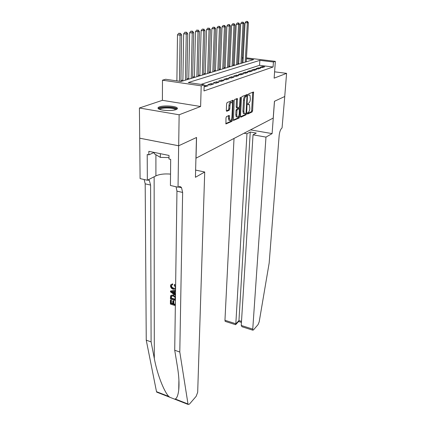 <?xml version="1.0" encoding="UTF-8"?>
<svg xmlns="http://www.w3.org/2000/svg" width="426" height="426" viewBox="0 0 426 426"><rect width="100%" height="100%" fill="white"/><g stroke="black" fill="none" stroke-linecap="round" stroke-linejoin="round"><path stroke-width="0.64" d="M247.314 113.518L247.575 114.083L252.117 111.969L252.602 110.781L253.539 91.995L248.747 93.789L248.507 95.179L249.966 95.174L250.371 99.194C250.174 101.191 249.647 102.469 248.795 103.028L248.198 103.289L247.852 104.13L247.959 104.668L249.434 104.631L249.817 108.566C249.625 110.547 249.103 111.825 248.251 112.405L247.66 112.677L247.314 113.518M176.013 109.594C177.237 109.125 177.658 108.609 177.269 108.039C176.156 106.021 163.792 105.19 159.51 106.841C158.174 107.315 157.716 107.858 158.142 108.46C159.26 110.483 171.944 111.292 176.013 109.594M226.536 116.511L225.993 117.8L225.913 123.955L231.925 121.367L232.452 120.1L233.203 100.243L227.159 102.501L226.611 103.795L226.318 110.425L226.77 111.292L229.257 110.222L229.795 108.944L229.944 105.696C230.322 103.017 231.036 101.947 232.09 102.48L232.537 104.615L231.936 117.182C231.558 119.85 230.839 120.92 229.784 120.393L229.294 115.478L226.536 116.511M178.68 145.772L139.717 138.189L139.414 108.002L179.138 114.78L178.68 145.772L196.556 137.465L196.019 158.179L273.204 118.087L274.445 101.287L284.738 96.505L286.586 73.357L274.136 78.16L275.356 61.365L273.433 61.999L273.071 67.004L203.99 90.935L204.171 84.843L201.2 85.828L162.482 80.184L165.671 79.273L181.007 81.494L253.614 59.603L246.436 58.729M179.138 114.78L200.619 106.5L201.2 85.828M240.482 116.383L240.882 117.198L246.127 114.754L246.622 113.545L247.511 94.439L241.989 96.516L241.478 97.746L240.482 116.383M239.178 117.991L233.437 120.473L234.209 100.706L234.737 99.444L237.378 98.55L237.154 107.043L237.564 107.89L239.114 107.219L239.63 105.978L240.046 98.023L240.578 97.203L239.689 116.751L239.178 117.991L238.219 117.832L233.299 120.111M286.586 73.357L274.594 71.824M262.32 67.59L264.722 66.781L262.459 66.499L260.041 67.303L262.32 67.59M258.225 68.969L260.696 68.139L258.412 67.846L255.925 68.677L258.225 68.969M254.024 70.381L256.558 69.529L254.247 69.23L251.697 70.082L254.024 70.381M249.705 71.834L252.309 70.956L249.977 70.652L247.357 71.525L249.705 71.834M245.264 73.325L247.943 72.425L245.584 72.116L242.895 73.011L245.264 73.325M240.701 74.859L243.454 73.932L241.073 73.618L238.304 74.539L240.701 74.859M236.004 76.435L238.837 75.482L236.43 75.162L233.581 76.11L236.004 76.435M231.174 78.059L234.092 77.079L231.653 76.749L228.725 77.724L231.174 78.059M226.201 79.731L229.204 78.725L226.744 78.384L223.725 79.39L226.201 79.731M221.078 81.457L224.172 80.418L221.685 80.067L218.575 81.105L221.078 81.457M215.801 83.23L218.985 82.159L216.472 81.803L213.266 82.868L215.801 83.23M210.359 85.056L213.644 83.954L211.099 83.592L207.797 84.689L210.359 85.056M204.113 86.851L208.138 85.807L205.566 85.434L204.139 85.908M273.071 67.004L259.546 65.316L201.008 84.391M238.704 63.341L237.724 63.639M234.305 64.656L233.256 64.976M229.79 66.009L228.671 66.344M225.152 67.399L223.954 67.755M220.38 68.826L219.108 69.209M215.481 70.295L214.124 70.7M210.439 71.802L208.99 72.234M205.247 73.357L203.713 73.815M199.906 74.955L198.276 75.439M194.405 76.6L192.674 77.117M188.739 78.293L186.897 78.847M182.898 80.045L180.944 80.626M200.619 106.5L162.397 100.323L139.414 108.002M162.397 100.323L162.482 80.184M242.325 57.462L243.23 57.499M273.433 61.999L259.86 60.359L188.287 82.548L204.171 84.843M246.478 57.888L275.356 61.365M243.187 58.341L242.287 58.229M259.546 65.316L259.86 60.359M262.459 66.499L262.389 67.569M258.412 67.846L258.342 68.927M254.247 69.23L254.184 70.327M249.977 70.652L249.913 71.76M245.584 72.116L245.525 73.235M241.073 73.618L241.015 74.752M236.43 75.162L236.371 76.313M231.653 76.749L231.6 77.915M226.744 78.384L226.691 79.566M221.685 80.067L221.632 81.27M216.472 81.803L216.424 83.017M211.099 83.592L211.062 84.822M205.566 85.434L205.529 86.68M248.401 104.397L247.852 104.269M248.912 94.929L248.395 94.812M247.309 113.614L251.186 111.82L251.67 110.638L252.725 92.181M246.659 96.01L246.686 94.62M240.498 116.772L245.184 114.605L245.658 113.598M245.727 113.566L246.074 112.72L246.984 96.611L246.872 96.063L246.074 96.281C245.2 96.835 244.662 98.134 244.46 100.179L243.853 111.261L244.327 113.673L245.727 113.566M245.893 95.898L246.718 96.02M244.247 113.662L243.379 113.518L242.9 111.106L243.502 100.03C243.699 97.991 244.236 96.691 245.115 96.138L245.759 95.877M236.643 107.714L236.18 106.889L236.531 98.715M239.22 107.144L239.146 108.657M238.768 115.925L238.73 116.596L239.689 116.751M236.75 114.951L237.165 116.98C238.161 117.464 238.848 116.415 239.22 113.833L239.29 108.742L237.49 109.354L236.973 110.6L236.75 114.951L235.78 114.791L236.196 116.82L236.968 116.948M238.294 108.555L239.039 108.673M235.78 114.791L235.999 110.446L236.521 109.2L238.07 108.523M238.219 117.832L238.73 116.596M229.635 120.366L228.805 120.228L228.373 118.183L228.442 115.659M231.249 102.346L231.1 102.325C230.045 101.793 229.326 102.863 228.954 105.536L229.944 105.696M226.35 110.882L228.267 110.062L228.805 108.784L228.954 105.536M232.292 102.815L232.351 100.408M225.775 123.599L230.951 121.202L231.51 119.237M246.265 61.818L248.411 22.748L245.072 22.727L242.948 62.819M247.059 21.46L246.148 21.375L247.059 21.46L247.346 22.94L245.216 62.132M247.485 21.385L248.411 22.748M245.072 22.727L246.148 21.375M159.329 109.232L159.297 108.949C159.425 106.415 176.689 106.905 176.098 109.423L176.055 109.578M175.427 109.786L175.352 109.652C174.229 107.581 160.511 107.405 159.952 109.466M154.287 152.444L154.287 153.743L160.33 157.38L168.989 157.588M160.341 153.674L160.33 157.38M177.152 108.96C175.613 106.553 159.841 106.218 158.232 108.566M234.018 138.439L224.955 320.283L235.961 323.781L238.954 320.554L241.505 321.358M246.963 133.753L235.78 324.537L238.773 321.305L238.954 320.554L250.248 132.023L246.963 133.753L244.034 133.237M272.113 133.604L265.978 137.103L252.682 330.15L253.427 329.974L258.097 324.559L259.194 321.832L269.168 263.007L279.163 135.484C279.605 131.661 280.574 129.142 282.06 127.938L284.754 96.5L274.498 101.266L272.113 133.604L250.509 129.877M265.978 137.103L253.028 134.818L256.266 133.077L250.248 132.023M253.028 134.818L241.254 325.464L252.527 329.053M225.567 321.502L225.157 321.369L224.955 320.283M243.241 327.136L241.963 326.731L241.254 325.464M235.131 324.548L235.78 324.537M175.23 304.388L173.771 303.834L173.808 300.921L173.174 300.724L172.732 301.097L173.366 301.299L173.808 300.921M172.7 303.514L171.348 303.195L171.38 300.069L170.416 300.154L171.38 300.069M173.196 295.213L173.648 294.84L170.943 295.388L173.196 295.213L175.469 296.778M173.717 288.125C172.418 287.816 171.662 287.044 171.46 285.798L171.135 286.064C171.289 287.337 171.998 288.146 173.265 288.493L173.717 288.125M172.711 284.643L172.541 283.801L172.131 284.131L172.285 284.983L172.711 284.643M157.316 392.367L156.507 391.67L146.246 340.172L151.102 341.886L154.308 358.474C157.141 373.991 163.84 391.244 168.776 396.468L169.979 397.33L174.463 399.087L175.363 399.045C176.998 397.964 178.121 394.982 178.728 390.104C179.351 383.629 178.925 375.908 177.461 366.946L174.719 350.241L176.955 191.141L176.066 186.764M175.507 294.116L174.729 293.482L174.761 291.405M175.56 290.26L170.512 291.006L175.555 290.521M204.714 172.008L197.685 392.261L196.162 396.324L189.421 404.136L188.143 404.444L187.999 403.992L179.793 352.036L182.637 192.445L181.545 187.69C180.704 186.561 179.65 186.332 178.387 187.009L178.036 187.211L178.648 145.783L196.471 137.507L195.433 177.296L204.714 172.008L195.625 170.091M178.036 187.211L170.421 185.48L170.677 159.356L168.978 159.005L169.01 155.442L148.834 151.331L148.85 154.851L147.21 154.51L147.348 180.251L140.09 178.6L139.717 138.189M139.68 138.2L178.648 145.783M174.719 350.241L179.793 352.036M146.246 340.172L145.191 183.835L144.148 179.522M148.514 179.655L149.324 180.39L150.596 185.076L151.102 341.886M147.348 180.251L155.905 175.869C159.596 174.207 164.468 173.616 170.533 174.101M148.85 154.851L154.201 152.428M173.265 288.493L175.251 288.301L175.539 287.428L174.17 285.409L174.788 284.318M172.285 284.983L171.358 285.324L171.135 286.064M175.576 289.132L173.26 289.291C171.566 288.732 170.645 287.577 170.496 285.83L170.858 284.653L172.131 284.131M174.362 284.664L175.624 285.761M175.544 291.352L174.34 291.432L174.309 293.833L175.496 294.654M175.485 295.479L170.506 291.901L170.512 291.006M172.157 292.348L173.675 293.397L173.701 291.475L171.145 291.65L173.686 292.721M174.309 293.833L174.729 293.482M175.416 300.511L170.432 298.94L170.538 296.075L170.943 295.388M175.299 299.686L174.942 297.092L173.174 296.001L171.3 296.187L171.071 298.354L175.299 299.686M175.304 299.26L171.401 298.078L171.55 296.049L171.204 296.342M171.071 298.354L171.401 298.078M171.082 297.226L171.417 296.949M173.366 301.299L173.329 304.212L175.224 304.819L175.405 301.432M173.329 304.212L173.771 303.834M171.05 300.351L171.012 303.477L172.695 304.015L172.732 301.097M171.012 303.477L171.348 303.195M175.342 305.639L170.379 304.058L170.416 300.154M242.032 63.096L244.103 23.526L240.711 23.51L238.666 64.108M242.719 22.227L241.803 22.141L242.719 22.227L243.012 23.728L240.956 63.415M243.161 22.152L244.103 23.526M240.711 23.51L241.803 22.141M237.687 64.406L239.678 24.33L236.233 24.314L234.268 65.434M238.267 23.015L237.335 22.924L238.267 23.015L238.555 24.538L236.579 64.736M238.714 22.935L239.678 24.33M236.233 24.314L237.335 22.924M233.219 65.748L235.136 25.155L231.632 25.139L229.758 66.797M233.688 23.824L232.75 23.734L233.688 23.824L233.98 25.368L232.085 66.094M234.151 23.744L235.136 25.155M231.632 25.139L232.75 23.734M228.634 67.132L230.461 26.007L226.904 25.991L225.12 68.192M228.98 24.655L228.032 24.564L228.98 24.655L229.273 26.22L227.468 67.484M229.46 24.575L230.461 26.007M226.904 25.991L228.032 24.564M223.922 68.554L225.652 26.881L222.037 26.865L220.349 69.63M224.14 25.512L223.181 25.422L224.14 25.512L224.433 27.099L222.723 68.916M224.63 25.427L225.652 26.881M222.037 26.865L223.181 25.422M219.076 70.013L220.711 27.775L217.031 27.765L215.45 71.11M219.161 26.396L218.192 26.3L219.161 26.396L219.449 28.004L217.846 70.386M219.662 26.305L220.711 27.775M217.031 27.765L218.192 26.3M214.092 71.52L215.62 28.702L211.876 28.686L210.407 72.628M214.033 27.301L213.053 27.2L214.033 27.301L214.326 28.936L212.824 71.898M214.55 27.211L215.62 28.702M211.876 28.686L213.053 27.2M208.964 73.064L210.38 29.655L206.573 29.639L205.22 74.193M208.751 28.233L207.76 28.132L208.751 28.233L209.044 29.895L207.659 73.458M209.288 28.137L210.38 29.655M206.573 29.639L207.76 28.132M203.687 74.656L204.981 30.635L201.104 30.624L199.885 75.801M203.314 29.197L202.313 29.096L203.314 29.197L203.607 30.885L202.345 75.061M203.862 29.101L204.981 30.635M201.104 30.624L202.313 29.096M198.25 76.297L199.416 31.641L195.47 31.636L194.384 77.463M197.707 30.187L196.695 30.081L197.707 30.187L197.999 31.902L196.865 76.712M198.276 30.086L199.416 31.641M195.47 31.636L196.695 30.081M192.653 77.985L193.681 32.685L192.217 32.951L189.666 32.68L188.718 79.167M191.924 31.21L190.901 31.103L191.924 31.21L192.217 32.951L191.226 78.411M192.509 31.109L193.681 32.685M189.666 32.68L190.901 31.103M186.881 79.721L187.765 33.761L186.253 34.032L183.67 33.755L182.882 80.929M185.96 32.264L184.927 32.152L185.96 32.264L186.253 34.032L185.411 80.168M186.567 32.158L187.765 33.761M183.67 33.755L184.927 32.152M180.933 81.483L181.657 34.868L180.097 35.15L177.488 34.868L176.886 80.897M179.804 33.35L178.76 33.239L179.804 33.35L180.097 35.15L179.426 81.265M180.432 33.244L181.657 34.868M177.488 34.868L178.76 33.239M247.852 104.311L248.715 104.445M248.401 94.854L249.263 94.977M252.751 92.639L253.688 92.777M251.67 110.638L252.602 110.781M251.186 111.82L252.117 111.969M246.713 95.089L247.666 95.227M245.871 113.428L246.622 113.545M245.184 114.605L246.127 114.754M245.115 96.138L246.074 96.281M243.502 100.03L244.46 100.179M242.9 111.106L243.853 111.261M236.563 99.199L237.543 99.349M236.18 106.889L237.154 107.043M240.099 97.671L240.69 97.756M236.521 109.2L237.49 109.354M235.999 110.446L236.973 110.6M228.469 116.09L229.454 116.255M228.373 118.183L229.358 118.348M228.805 108.784L229.795 108.944M228.267 110.062L229.257 110.222M232.383 100.893L233.368 101.047M231.478 119.935L232.452 120.1M230.951 121.202L231.925 121.367M154.308 358.474L154.143 176.769M180.384 187.424L180.395 186.748M176.955 191.141L182.637 192.445M150.596 185.076L145.191 183.835M156.507 391.67L168.776 396.468M175.363 399.045L187.999 403.992M155.911 154.718L155.905 175.869M177.269 108.039L177.259 108.843M247.229 94.396L247.511 94.439M243.379 113.518L244.327 113.673M237.069 98.502L237.378 98.55M236.339 107.666L237.314 107.821M236.196 116.82L237.165 116.98M228.97 115.425L229.294 115.478M228.805 120.228L229.784 120.393M232.878 100.195L233.203 100.243M252.682 330.15L241.963 326.731M238.613 321.481L241.441 322.375M235.61 324.703L225.157 321.369M178.728 390.104L178.909 379.885M149.324 180.39L147.763 180.038M178.43 186.982L181.545 187.69M156.677 392.117L169.979 397.33M174.463 399.087L188.143 404.444"/></g></svg>
